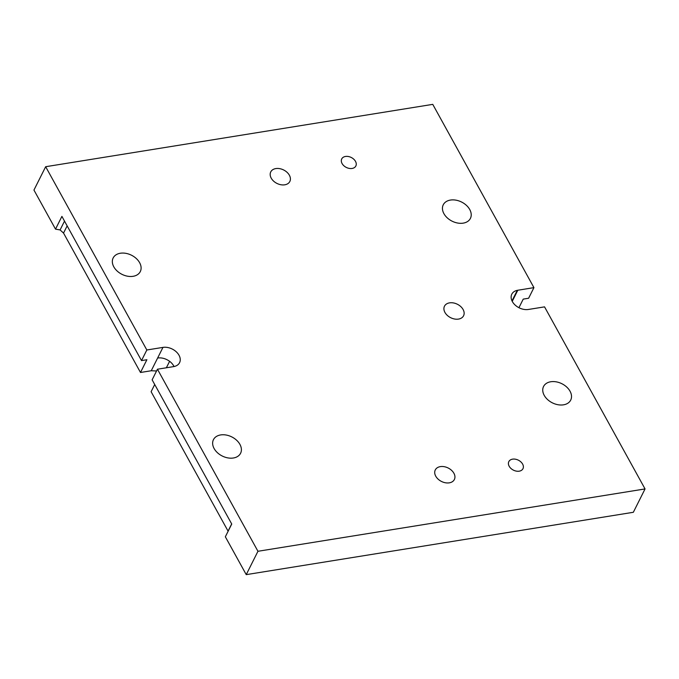 <?xml version="1.0" encoding="UTF-8"?>
<svg xmlns="http://www.w3.org/2000/svg" width="679" height="679" viewBox="0 0 679 679"><rect width="100%" height="100%" fill="white"/><g stroke="black" fill="none" stroke-linecap="round" stroke-linejoin="round"><path stroke-width="1.02" d="M246.239 574.638L257.952 551.28L645.05 488.931L633.337 512.289L246.239 574.638L225.343 536.783L231.743 524.035L152.13 379.824L157.452 369.215L173.578 366.618A12.646 8.895 -153.4 0 0 179.579 362.679A12.646 8.895 -153.4 0 0 176.226 351.773A12.646 8.895 -153.4 0 0 162.96 347.393L151.247 370.751L140.494 372.482L63.537 233.075L60.091 229.935L55.517 229.137L61.908 216.389L141.512 360.6L146.834 349.991L45.663 166.711L33.95 190.069L55.517 229.137M231.675 523.916L228.068 531.114L151.111 391.707L154.719 384.509M174.036 366.533A12.646 8.895 26.6 0 0 169.606 361.304L166.363 367.78M156.569 370.98L151.247 370.751M141.512 360.6L146.885 359.734L140.494 372.482M64.513 221.108L60.091 229.935M645.05 488.931L544.55 306.866L528.415 309.463A12.689 8.92 -153.4 0 1 527.923 309.531A12.655 8.895 -153.4 0 1 523.467 309.31A12.663 8.912 -153.4 0 1 521.175 308.673A12.655 8.895 -153.4 0 1 511.805 294.177A12.655 8.895 -153.4 0 1 517.288 290.332A12.689 8.92 -153.4 0 1 517.805 290.239L533.932 287.633L432.761 104.362L45.663 166.711M544.227 395.373A15.184 10.677 26.6 0 0 557.985 404.726A15.184 10.677 26.6 0 0 570.699 400.101A15.184 10.677 26.6 0 0 561.915 383.745A15.184 10.677 26.6 0 0 543.556 386.487A15.184 10.677 26.6 0 0 544.227 395.373M443.93 213.681A15.184 10.677 26.6 0 0 457.688 223.043A15.184 10.677 26.6 0 0 470.403 218.409A15.184 10.677 26.6 0 0 461.618 202.053A15.184 10.677 26.6 0 0 443.26 204.795A15.184 10.677 26.6 0 0 443.93 213.681M509.174 466.244A7.91 5.559 26.6 0 0 516.346 471.124A7.91 5.559 26.6 0 0 522.966 468.705A7.91 5.559 26.6 0 0 518.391 460.192A7.91 5.559 26.6 0 0 508.826 461.618A7.91 5.559 26.6 0 0 509.174 466.244M214.114 448.539A15.184 10.677 26.6 0 0 227.881 457.901A15.184 10.677 26.6 0 0 240.587 453.266A15.184 10.677 26.6 0 0 231.802 436.92A15.184 10.677 26.6 0 0 213.452 439.661A15.184 10.677 26.6 0 0 214.114 448.539M342.08 163.537A7.893 5.551 26.6 0 0 349.235 168.4A7.893 5.551 26.6 0 0 355.847 165.99A7.893 5.551 26.6 0 0 351.281 157.494A7.893 5.551 26.6 0 0 341.732 158.92A7.893 5.551 26.6 0 0 342.08 163.537M113.817 266.855A15.184 10.677 26.6 0 0 127.576 276.209A15.184 10.677 26.6 0 0 140.29 271.583A15.184 10.677 26.6 0 0 131.505 255.228A15.184 10.677 26.6 0 0 113.155 257.969A15.184 10.677 26.6 0 0 113.817 266.855M444.949 312.442A10.677 7.511 26.6 0 0 454.633 319.02A10.677 7.511 26.6 0 0 463.57 315.76A10.677 7.511 26.6 0 0 457.391 304.26A10.677 7.511 26.6 0 0 444.482 306.187A10.677 7.511 26.6 0 0 444.949 312.442M271.218 178.153A10.677 7.511 26.6 0 0 280.902 184.739A10.677 7.511 26.6 0 0 289.84 181.48A10.677 7.511 26.6 0 0 283.661 169.979A10.677 7.511 26.6 0 0 270.751 171.906A10.677 7.511 26.6 0 0 271.218 178.153M435.748 476.191A10.677 7.511 26.6 0 0 445.424 482.769A10.677 7.511 26.6 0 0 454.37 479.51A10.677 7.511 26.6 0 0 448.191 468.018A10.677 7.511 26.6 0 0 435.281 469.944A10.677 7.511 26.6 0 0 435.748 476.191M533.932 287.633L528.61 298.251L523.237 299.116L518.926 307.706M257.952 551.28L157.452 369.215M146.834 349.991L162.96 347.393M169.606 361.304C165.752 358.571 161.763 357.477 157.638 358.003M67.145 225.878L63.537 233.075M512.025 300.924A12.689 8.929 26.6 0 1 512.484 300.848L512.229 301.349M512.484 300.848L517.805 290.239M512 300.873L517.288 290.332"/></g></svg>
